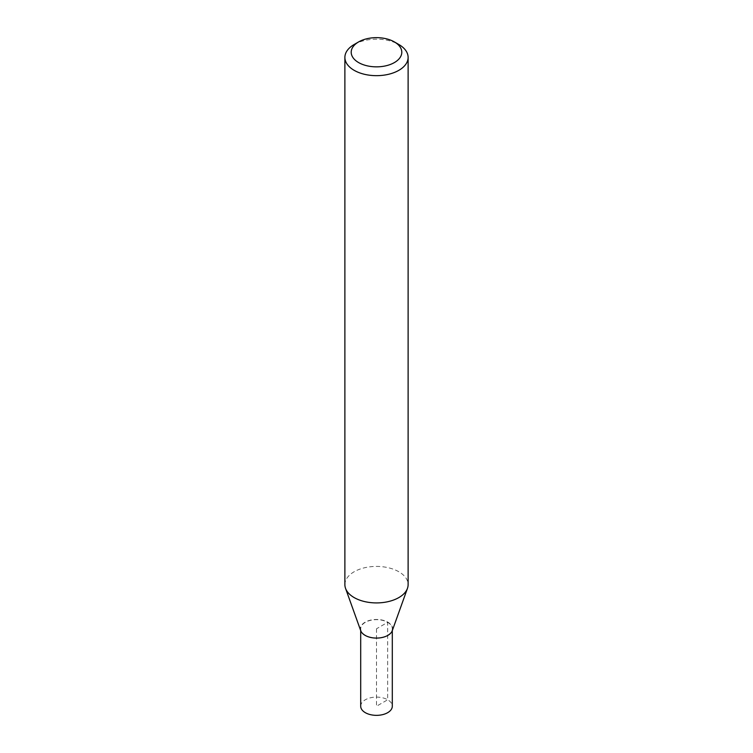 <?xml version="1.0" encoding="UTF-8"?>
<svg xmlns="http://www.w3.org/2000/svg" width="753" height="753" viewBox="0 0 753 753"><rect width="100%" height="100%" fill="white"/><g stroke="black" fill="none" stroke-linecap="round" stroke-linejoin="round"><path stroke-width="0.56" stroke-dasharray="3.77 2.82" d="M354.145 44.512A31.617 18.251 180 0 1 398.855 44.512M360.715 630.666A16.124 9.309 180 0 1 368.848 620.585A16.124 9.309 180 0 1 387.899 622.194A16.124 9.309 180 0 1 392.285 630.666M344.883 584.667A31.617 18.251 180 0 1 364.405 567.8A31.617 18.251 180 0 1 398.855 571.762A31.617 18.251 180 0 1 408.117 584.667M360.696 706.22A15.804 9.13 180 0 1 370.448 697.796A15.804 9.13 180 0 1 387.682 699.772A15.804 9.13 180 0 1 392.304 706.22M387.673 622.326A15.804 9.121 180 0 1 392.304 628.783A15.804 9.121 180 0 1 376.5 637.904A15.804 9.121 180 0 1 360.696 628.783A15.804 9.121 180 0 1 370.457 620.35A15.804 9.121 180 0 1 387.673 622.326M376.5 628.783L376.5 706.22L387.682 699.772L387.673 622.326L376.5 628.783M360.696 628.783L360.696 630.638M392.304 628.783L392.304 630.638"/><path stroke-width="1.13" d="M398.855 44.512L394.384 41.923A25.291 14.599 180 0 1 394.384 62.574A25.291 14.599 180 0 1 358.616 62.574A25.291 14.599 180 0 1 358.616 41.923A25.291 14.599 180 0 1 394.384 41.923L398.855 44.512A31.617 18.251 180 0 1 408.117 57.416A31.617 18.251 180 0 1 376.5 75.667A31.617 18.251 180 0 1 344.883 57.416A31.617 18.251 180 0 1 354.145 44.512L358.616 41.923M408.117 57.416L408.117 584.667A31.617 18.251 180 0 1 407.458 588.366L392.285 630.666A16.124 9.309 180 0 1 376.5 638.092A16.124 9.309 180 0 1 360.715 630.666L345.542 588.366A31.617 18.251 180 0 1 344.883 584.667L344.883 57.416M407.458 588.366A31.617 18.251 180 0 1 376.5 602.918A31.617 18.251 180 0 1 345.542 588.366M392.304 630.638L392.304 706.22A15.804 9.13 180 0 1 376.5 715.35A15.804 9.13 180 0 1 360.696 706.22L360.696 630.638"/></g></svg>
